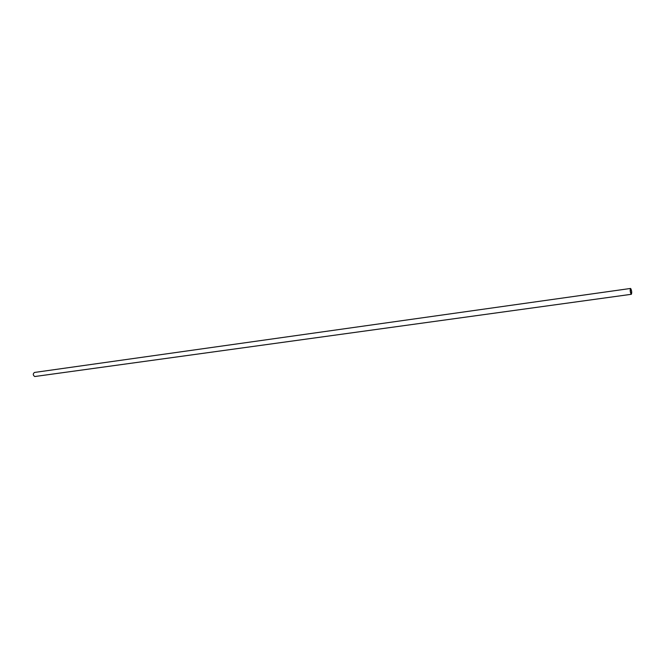 <?xml version="1.0" encoding="UTF-8"?>
<svg xmlns="http://www.w3.org/2000/svg" width="665" height="665" viewBox="0 0 665 665"><rect width="100%" height="100%" fill="white"/><g stroke="black" fill="none" stroke-linecap="round" stroke-linejoin="round"><path stroke-width="1" d="M631.168 293.897L631.301 293.938C631.85 292.475 631.659 290.78 630.736 288.859L630.595 288.818C630.046 290.281 630.237 291.977 631.168 293.897M630.545 288.46L34.48 372.45C32.818 373.788 32.901 375.151 34.721 376.531L631.351 294.296C631.974 292.625 631.758 290.696 630.703 288.51L630.545 288.46C629.921 290.131 630.137 292.06 631.193 294.246L631.351 294.296"/></g></svg>
